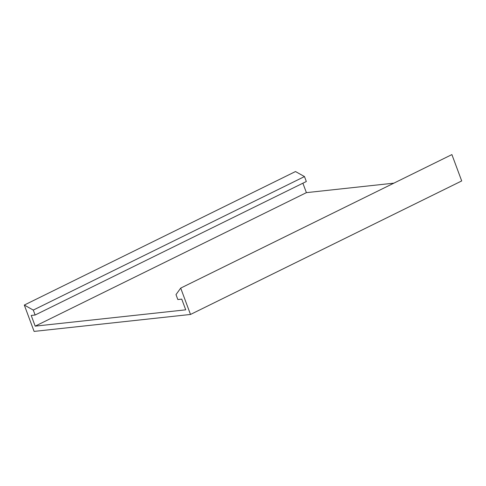<?xml version="1.0" encoding="UTF-8"?>
<svg xmlns="http://www.w3.org/2000/svg" width="486" height="486" viewBox="0 0 486 486"><rect width="100%" height="100%" fill="white"/><g stroke="black" fill="none" stroke-linecap="round" stroke-linejoin="round"><path stroke-width="0.73" d="M34.099 331.409L190.5 314.454L180.701 288.101L175.999 294.607L177.84 299.546L181.746 299.121L185.731 309.831L35.192 326.149L31.213 315.444L35.126 315.019L33.285 310.08L24.3 305.056L34.099 331.409M180.701 288.101L451.901 154.591L461.7 180.944L190.5 314.454M35.126 315.019L306.326 181.515L304.485 176.57L295.5 171.546L24.3 305.056M304.485 176.57L33.285 310.08M393.873 183.155L306.399 192.644L35.192 326.149M306.399 192.644L302.887 183.204"/></g></svg>
